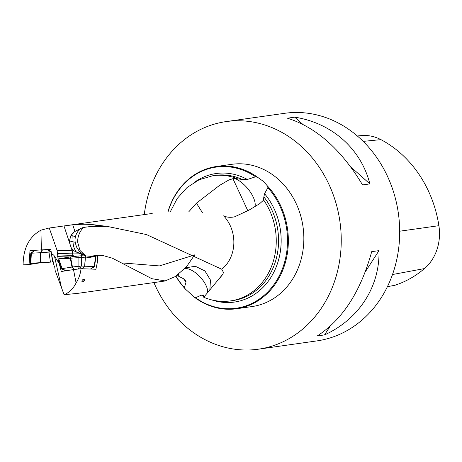 <?xml version="1.0" encoding="UTF-8"?>
<svg xmlns="http://www.w3.org/2000/svg" width="462" height="462" viewBox="0 0 462 462"><rect width="100%" height="100%" fill="white"/><g stroke="black" fill="none" stroke-linecap="round" stroke-linejoin="round"><path stroke-width="0.69" d="M77.783 293.353L64.103 294.716C69.254 292.579 73.256 288.652 76.091 282.946C78.823 278.655 80.463 273.908 81.017 268.699L95.894 269.248L97.349 262.318L97.626 255.29L102.599 255.428L112.364 258.194L151.848 278.684L165.165 280.908L175.15 276.623L186.302 267.03L194.669 254.862M84.841 280.191L84.852 280.209A5.746 0.416 -5.2 0 1 84.846 280.232C84.748 278.84 83.876 278.8 82.236 280.105L81.884 281.71L83.252 281.785L84.846 280.232M74.544 256.462L72.771 255.376L57.71 254.949L57.092 250.462L73.741 250.814L71.16 247.638L63.975 225.953L48.568 228.13L40.939 230.168C29.204 236.694 23.262 248.261 23.106 264.87L29.066 264.547L39.715 262.895M63.975 225.953L72.748 224.821L74.948 231.468L81.023 228.413C78.176 230.544 76.322 233.287 75.456 236.642A10.776 6.78 80 0 0 75.185 242.261L76.478 246.922L79.487 251.513L83.917 254.972L73.741 250.814M221.748 269.242A34.338 29.464 -98.1 0 0 223.775 215.991C227.102 217.388 230.705 217.666 234.592 216.817L248.92 210.181L259.621 203.702L263.236 200.479L263.877 196.876A63.213 54.245 -98.1 0 1 275.675 260.764A63.213 54.245 -98.1 0 1 232.998 300.548L230.682 300.877C221.437 302.131 212.462 300.924 203.754 297.262L222.973 274.041L223.406 272.303L221.748 269.242L146.442 234.557L106.866 226.322L98.539 225.41C90.691 224.11 82.097 223.914 72.748 224.821M223.775 215.991L223.394 215.846M97.626 255.29L91.43 256.127M178.459 274.151L178.228 276.051L184.604 279.308L185.868 280.596L186.047 281.959L184.39 287.693L185.435 289.131A71.835 61.637 81.9 0 1 175.82 276.161M167.856 211.966A71.835 61.637 81.9 0 1 216.43 166.499A71.835 61.637 81.9 0 1 257.784 177.414L255.573 176.802L247.372 179.47L242.417 179.527L234.419 178.332A20.114 9.049 -130.7 0 1 249.526 190.881A20.114 9.049 -130.7 0 1 255.001 206.658M255.573 176.802A71.281 61.163 -98.1 0 0 168.018 211.954M175.935 276.074A71.281 61.163 -98.1 0 0 184.39 287.693M203.309 295.01L204.002 296.927M229.025 179.891L219.438 185.464L229.025 179.891L234.419 178.332M219.438 185.464L196.448 203.17L188.86 211.7M185.435 289.131L194.242 297.112L195.536 297.742A71.281 61.163 -98.1 0 0 275.543 282.253A71.281 61.163 -98.1 0 0 267.896 187.682L264.547 193.711L263.877 196.876M203.632 295.299L201.42 295.131L195.536 297.742M76.091 282.946L73.498 269.589L61.307 271.506L58.114 259.419M58.016 258.934L57.71 254.949M64.103 294.716L55.128 270.409L54.799 267.446L53.939 265.252L51.686 255.191L50.82 249.318L29.995 250.623L29.066 264.547M49.261 228.043L57.092 250.462M58.824 262.959L54.481 256.191L61.336 286.885M51.686 255.191C52.431 254.135 53.361 254.47 54.481 256.191M73.498 269.589L81.017 268.699M267.896 187.682L267.498 186.042L263.525 181.497L257.784 177.414M267.498 186.042A71.835 61.637 81.9 0 1 287.583 229.354A71.835 61.637 81.9 0 1 236.567 308.749A71.835 61.637 81.9 0 1 194.242 297.112M236.567 308.749L252.056 306.554A71.835 61.637 -98.1 0 0 303.072 227.165A71.835 61.637 -98.1 0 0 231.918 164.305L216.43 166.499M153.904 282.582A114.934 98.625 -98.1 0 0 258.391 349.191A114.934 98.625 -98.1 0 0 340.009 222.158A114.934 98.625 -98.1 0 0 226.166 121.587A114.934 98.625 -98.1 0 0 144.277 214.582M387.393 286.688L394.883 285.285A111.469 95.651 -98.1 0 0 424.491 268.566A45.386 38.941 -98.1 0 0 438.9 225.687A111.469 95.651 -98.1 0 0 380.919 139.634A45.386 38.941 -98.1 0 0 361.319 135.597L357.334 135.967M258.391 349.191L316.828 340.916A114.934 98.625 -98.1 0 0 398.452 213.889A114.934 98.625 -98.1 0 0 284.609 113.311L226.166 121.587M287.41 118.191C316.222 127.287 341.274 149.532 362.566 184.933L369.871 183.899C361.007 148.799 331.959 123.002 294.716 117.157L287.41 118.191M371.702 251.657C360.718 291.487 342.567 319.583 317.238 335.943L324.543 334.91C358.853 319.317 379.903 286.735 379.007 250.623L371.702 251.657M324.543 334.91L330.059 326.374M365.338 271.789L379.007 250.623M369.871 183.899L350.797 166.955M302.61 124.168L294.716 117.157M85.886 255.971L83.917 254.972M98.539 225.41L83.524 227.448A16.02 12.878 55.4 0 0 81.023 228.413M69.45 242.486L69.519 240.662L70.952 235.458L73.163 232.756L74.948 231.468M40.939 230.168L41.366 250.006M196.448 203.17L202.373 212.624M232.865 178.528L247.828 210.77M85.834 255.948L79.99 250.456L77.622 242.019C77.685 236.301 79.655 231.445 83.524 227.448M106.866 226.322L86.094 226.981M209.829 290.032L210.481 280.064L204.92 270.946L195.322 266.256L185.458 267.856M73.163 232.756A16.667 12.416 -74.7 0 0 72.892 235.938L70.952 235.458M82.236 280.105A5.746 0.416 -5.2 0 1 84.852 280.209M81.884 281.71A4.025 0.289 -5.2 0 1 83.252 281.785M51.201 251.877L52.518 261.937L53.286 261.815L52.501 261.937M48.955 252.108L40.864 252.691L41.083 262.814L50.433 262.139L48.955 252.108L51.039 251.9M30.821 263.38L40.517 262.849L40.298 252.726L31.358 253.211L30.821 263.38L30.278 263.363M52.518 261.937L50.433 262.139M41.083 262.814L40.517 262.849M40.298 252.726L40.864 252.691M30.821 253.199L31.358 253.211M30.769 253.182L30.226 263.386M62.122 268.618L72.003 267.065L70.045 256.999L58.697 258.789L62.122 268.618L61.446 268.976M78.904 255.948L70.507 256.941L72.459 267.001L78.881 266.245L78.904 255.948L81.682 255.775L85.516 255.96L84.731 266.222L94.144 266.487L95.738 256.248L85.516 255.96M81.682 255.775L81.659 266.072L84.731 266.222L82.092 268.74M70.045 256.999L70.507 256.941M95.738 256.248L96.067 256.306M58.293 259.032L58.697 258.789M94.45 266.718L94.144 266.487M81.659 266.072L78.881 266.245M72.459 267.001L72.003 267.065M52.218 261.977L30.827 263.248M58.784 259.043L95.819 256.404M95.709 256.427L85.401 258.056M72.234 250.889L71.16 247.638M194.271 255.053L159.425 265.916L121.65 262.895M186.047 281.959A64.917 55.706 81.9 0 1 183.454 278.678M195.183 181.785A64.917 55.706 81.9 0 1 247.372 179.47M230.682 300.877A63.213 54.245 -98.1 0 0 272.863 262.693A63.213 54.245 -98.1 0 0 263.542 199.879M236.688 178.419A63.213 54.245 -98.1 0 0 212.965 175.693L199.232 179.712L187.087 187.48L177.246 198.423L170.27 211.827M264.547 193.711A64.917 55.706 81.9 0 1 274.047 271.8A64.917 55.706 81.9 0 1 211.914 299.959M203.996 296.575A64.917 55.706 81.9 0 1 201.42 295.131M70.137 256.988L57.554 256.629M72.615 256.687A2.876 2.454 91.6 0 1 72.771 255.376M57.323 253.43L72.644 253.863L72.372 250.889M80.914 253.742A28.736 2.073 174.8 0 1 72.644 253.863A4.597 3.933 -88.4 0 0 73.042 255.428M242.417 179.527A63.213 54.245 -98.1 0 0 215.275 175.364L212.965 175.693M438.9 225.687L399.688 231.208M380.919 139.634L363.201 141.372M424.491 268.566L392.492 274.532M81.243 253.875A4.597 2.564 -92.4 0 0 81.705 255.775M207.525 292.619A17.238 7.606 47.2 0 0 199.705 276.524A17.238 7.606 47.2 0 0 184.529 268.751M75.456 236.642L72.892 235.938L73.025 241.834A16.667 12.59 -78.9 0 0 76.519 252.177M69.519 240.662A17.238 3.159 178.7 0 0 73.025 241.834L75.185 242.261M48.516 249.486L50.67 251.877M42.498 249.925L40.72 252.697M49.55 251.986L47.367 249.572M40.419 252.714L42.186 249.942M35.17 250.34L31.064 253.182M30.815 253.141L34.841 250.358M81.878 268.728L84.633 266.216L85.418 255.96M90.408 269.04L94.41 266.603M81.185 266.17L79.724 268.849M74.284 269.496L72.095 267.053M61.694 268.792L66.436 270.697M72.349 267.024L74.538 269.462M78.142 269.04L79.649 266.268M165.171 280.983L77.778 293.358M152.217 213.456L48.562 228.13M178.228 276.051L177.472 274.93M218.826 279.285L222.187 275.121M30.787 253.153L34.823 250.358M94.462 266.666L96.05 256.427M90.662 269.051L94.369 266.788M61.429 268.924L57.998 259.09M61.498 268.994L65.933 270.778"/></g></svg>
